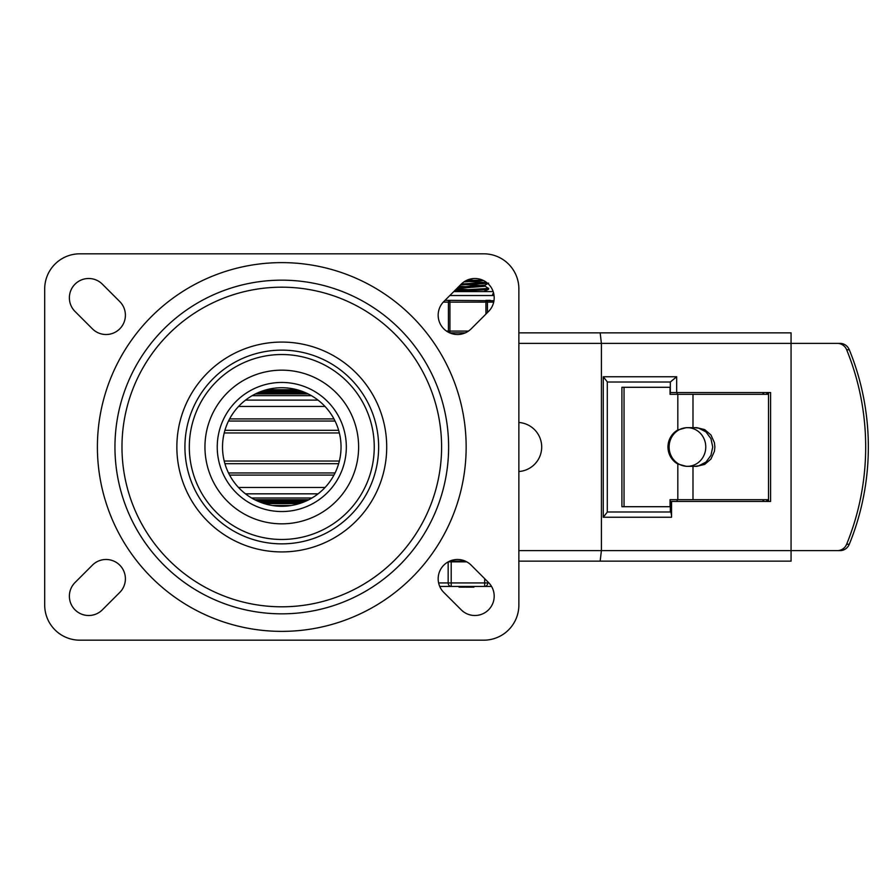 <?xml version="1.0" encoding="UTF-8"?>
<svg xmlns="http://www.w3.org/2000/svg" width="894" height="894" viewBox="0 0 894 894"><rect width="100%" height="100%" fill="white"/><g stroke="black" fill="none" stroke-linecap="round" stroke-linejoin="round"><path stroke-width="1.34" d="M102.352 284.158L119.74 301.535A19.322 19.322 0 0 1 119.74 328.858A19.322 19.322 0 0 1 92.417 328.858L75.029 311.47A19.322 19.322 0 0 1 75.029 284.158A19.322 19.322 0 0 1 102.352 284.158M75.029 582.53L92.417 565.142A19.322 19.322 0 0 1 119.74 565.142A19.322 19.322 0 0 1 119.74 592.465L102.352 609.842A19.322 19.322 0 0 1 75.029 609.842A19.322 19.322 0 0 1 75.029 582.53M488.537 311.47L471.149 328.858A19.322 19.322 0 0 1 443.826 328.858A19.322 19.322 0 0 1 443.826 301.535L461.215 284.158A19.322 19.322 0 0 1 488.537 284.158A19.322 19.322 0 0 1 488.537 311.47M461.215 609.842L443.826 592.465A19.322 19.322 0 0 1 443.826 565.142A19.322 19.322 0 0 1 471.149 565.142L488.537 582.53A19.322 19.322 0 0 1 488.537 609.842A19.322 19.322 0 0 1 461.215 609.842M79.823 253.818L483.743 253.818A35.123 35.123 0 0 1 518.866 288.941L518.866 605.059A35.123 35.123 0 0 1 483.743 640.182L79.823 640.182A35.123 35.123 0 0 1 44.7 605.059L44.7 288.941A35.123 35.123 0 0 1 79.823 253.818M448.62 447A166.832 166.832 0 0 1 198.367 591.482A166.832 166.832 0 0 1 198.367 302.518A166.832 166.832 0 0 1 448.62 447M176.856 447A104.933 104.933 0 0 0 334.244 537.875A104.933 104.933 0 0 0 334.244 356.125A104.933 104.933 0 0 0 176.856 447M121.975 447A159.814 159.814 0 0 1 361.69 308.598A159.814 159.814 0 0 1 361.69 585.402A159.814 159.814 0 0 1 121.975 447M358.617 447A76.828 76.828 0 0 0 243.369 380.464A76.828 76.828 0 0 0 243.369 513.536A76.828 76.828 0 0 0 358.617 447M222.517 447A59.272 59.272 0 0 1 311.414 395.673A59.272 59.272 0 0 1 311.414 498.327A59.272 59.272 0 0 1 222.517 447A59.272 59.272 0 0 1 311.414 395.673A59.272 59.272 0 0 1 311.414 498.327A59.272 59.272 0 0 1 222.517 447M768.527 392.555L768.527 501.445M518.866 561.153L791.067 561.153L791.067 332.847L518.866 332.847M465.338 332.847L449.637 332.847M600.153 561.153L601.405 550.615L601.405 343.385L600.153 332.847M676.68 392.555L676.68 376.754L670.321 382.017L670.321 392.555L770.583 392.555L770.583 501.445L671.55 501.445L671.55 517.246A5.263 1.229 90 0 0 670.321 511.983L607.294 511.983M449.637 561.153L465.338 561.153M676.68 376.754L603.26 376.754L607.294 381.872L607.294 512.128L603.26 517.246L671.55 517.246M607.294 382.017L670.321 382.017M791.067 332.847L770.002 332.847M677.149 499.69L677.149 501.445L670.321 501.445L670.321 511.983M677.149 394.31L677.149 392.555M837.41 343.385A10.538 10.046 90 0 1 846.64 349.766A246.543 234.932 90 0 1 846.64 544.234A10.538 10.046 90 0 1 837.41 550.615L840.069 550.615A10.538 10.046 -90 0 0 849.3 544.234A246.543 234.932 -90 0 0 849.3 349.766A10.538 10.046 -90 0 0 840.069 343.385L518.866 343.385M677.82 429.992L686.19 427.678L696.851 427.678L704.673 429.601L710.942 434.953L714.429 442.698L714.876 447L714.429 451.302L710.942 459.047L704.673 464.399L696.851 466.322L686.19 466.322L677.82 464.008A19.322 18.752 -90 0 1 667.974 447A19.322 18.752 -90 0 1 677.82 429.992L677.82 394.31L670.053 394.31L670.053 387.292L624.034 387.292L624.034 506.708L670.053 506.708L670.053 499.69L768.527 499.69M694.705 466.322L698.717 465.83L705.947 462.109L710.942 455.381L712.73 447L710.942 438.619L705.947 431.891L698.717 428.17L694.705 427.678M768.527 394.31L692.995 394.31L692.995 427.678M692.995 394.31L677.82 394.31M692.995 466.322L692.995 499.69M624.034 506.708L621.911 506.708L621.911 387.292L624.034 387.292M518.866 550.615L837.41 550.615M767.946 392.555L767.946 394.31M767.946 499.69L767.946 501.445M762.973 501.445L762.973 499.69M762.973 394.31L762.973 392.555M763.543 501.445L763.543 499.69M763.543 394.31L763.543 392.555M766.784 501.445L766.784 499.69M766.784 394.31L766.784 392.555M518.866 422.471A24.585 24.585 0 0 1 541.697 447A24.585 24.585 0 0 1 518.866 471.529M669.114 447A19.322 18.327 -90 0 1 687.441 427.678A19.322 18.327 -90 0 1 705.768 447A19.322 18.327 -90 0 1 687.441 466.322A19.322 18.327 -90 0 1 669.114 447M318.108 493.834L245.459 493.834M311.995 497.992L251.56 497.992M333.965 475.094L229.59 475.094M339.362 461.047L224.204 461.047M339.362 432.953L224.204 432.953M333.965 418.906L229.59 418.906M318.029 400.11L245.537 400.11M311.391 395.662L252.175 395.662M308.173 393.93L255.393 393.93M307.525 393.606L256.042 393.606M305.435 392.656L258.131 392.656M304.686 392.332L258.88 392.332M302.239 391.371L261.327 391.371M301.356 391.058L262.21 391.058M298.361 390.097L265.205 390.097M297.221 389.773L266.345 389.773M291.187 505.523L272.379 505.523M299.311 503.624L264.255 503.624M300.261 503.322L263.305 503.322M302.798 502.417L260.769 502.417M303.58 502.115L259.986 502.115M305.726 501.221L257.841 501.221M306.396 500.919L257.17 500.919M308.274 500.014L255.293 500.014M308.866 499.724L254.701 499.724M459.058 286.315L466.355 286.672M485.129 286.158L488.47 288.438L454.878 290.483M453.94 291.422L484.313 289.812L488.437 289.332L488.716 288.281M463.952 281.878L483.531 280.548M466.243 280.537L482.726 280.168M456.89 288.471L485.207 286.259L485.207 285.041L488.649 283.096M482 285.655L466.355 284.627M458.197 287.164L485.129 285.141M458.32 290.293L455.303 290.069M483.877 291.578L488.649 289.243M469.518 289.745L456.421 288.941M460.455 284.918L487.666 283.331M486.638 282.582L469.518 281.554M467.026 280.168L472.669 280.168M486.738 282.571L461.382 283.99M466.757 561.857L448.218 561.857M467.149 586.442L467.149 587.146L473.753 587.146L473.753 586.442M473.596 586.442L473.753 587.146M467.003 587.146L467.003 586.442M472.747 587.146L472.747 586.442M470.378 587.146L470.378 586.442M467.998 587.146L467.998 586.442M459.058 587.146L459.058 586.442L459.058 587.146M465.908 586.442L465.908 587.146L467.126 587.146M473.854 587.146L473.854 586.442L473.898 587.146M459.672 586.442L459.672 587.146L464.601 587.146L464.601 586.442M439.747 586.442L491.555 586.442M484.671 578.664L484.671 586.442A3.509 3.04 -90 0 0 487.711 582.933L487.711 581.703M448.162 561.879L448.162 582.933A3.509 3.04 90 0 0 451.202 586.442L451.202 561.857M493.969 300.742L449.939 300.362A1.754 1.52 90 0 0 448.419 302.116L448.419 331.093A1.754 1.52 90 0 0 449.939 332.847L449.939 300.362L445 300.373M487.453 312.554L487.453 302.116A1.754 1.52 -90 0 0 485.934 300.362L485.934 314.073M445.525 300.362L449.939 300.362M485.934 300.362L490.359 300.362M492.527 295.534A3.956 3.956 0 0 1 493.544 292.874M466.154 447A184.376 184.376 0 0 0 189.595 287.32A184.376 184.376 0 0 0 189.595 606.68A184.376 184.376 0 0 0 466.154 447M374.251 447A92.473 92.473 0 0 1 281.778 539.473A92.473 92.473 0 0 1 189.316 447A92.473 92.473 0 0 1 281.778 354.527A92.473 92.473 0 0 1 374.251 447M184.924 447A96.854 96.854 0 0 0 330.21 530.88A96.854 96.854 0 0 0 330.21 363.12A96.854 96.854 0 0 0 184.924 447M217.242 447A64.536 64.536 0 0 0 314.051 502.897A64.536 64.536 0 0 0 314.051 391.103A64.536 64.536 0 0 0 217.242 447M603.26 376.754L603.26 517.246M846.64 349.766L849.3 349.766M849.3 544.234L846.64 544.234M677.82 499.69L677.82 464.008M325.081 487.476L238.486 487.476M335.071 472.948L228.495 472.948M338.658 463.695L224.908 463.695M338.658 430.305L224.908 430.305M335.071 421.052L228.495 421.052M325.003 406.446L238.564 406.446M488.917 582.933L438.619 582.933M443.279 302.116L493.7 302.116M468.467 331.093L446.508 331.093M449.838 295.534L494.058 295.534M466.892 587.146L466.892 586.442M465.07 587.146L465.07 586.442M493.153 291.578L453.783 291.578"/></g></svg>
